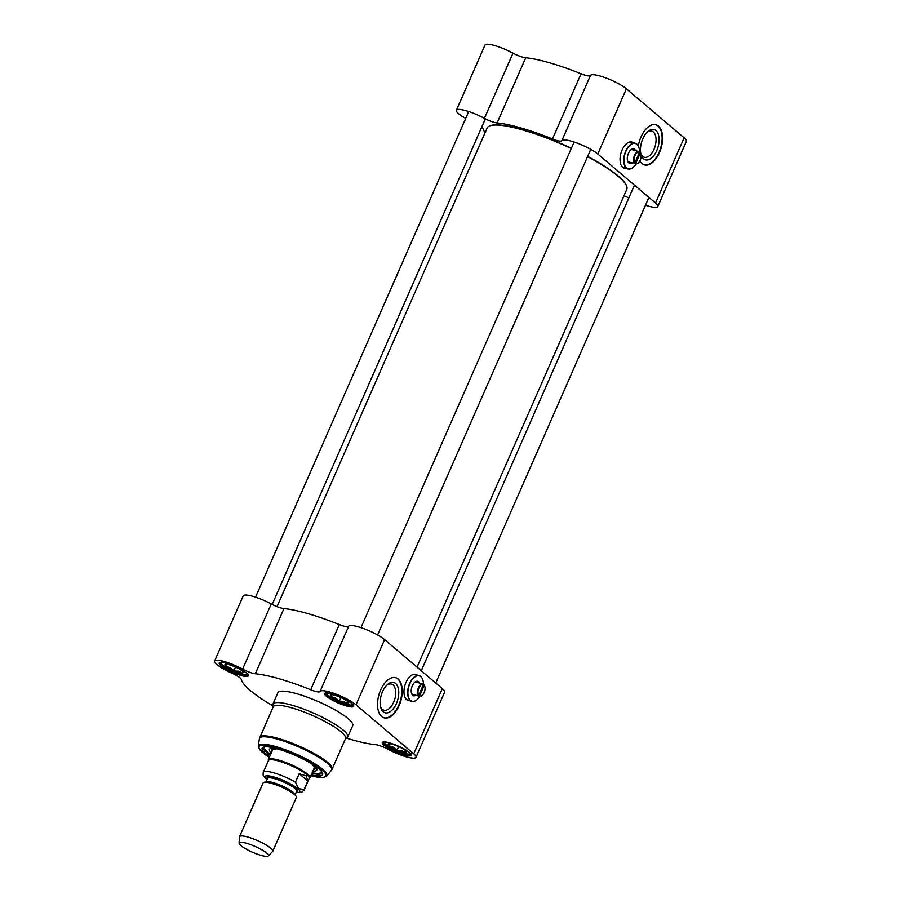 <?xml version="1.0" encoding="UTF-8"?>
<svg xmlns="http://www.w3.org/2000/svg" width="901" height="901" viewBox="0 0 901 901"><rect width="100%" height="100%" fill="white"/><g stroke="black" fill="none" stroke-linecap="round" stroke-linejoin="round"><path stroke-width="1.35" d="M587.553 156.628A76.281 15.204 23.7 0 1 618.446 176.483A76.281 15.204 23.7 0 1 626.567 185.888A76.281 15.204 23.7 0 1 626.792 189.368L417.05 667.157M277.012 606.621L487.103 128.043A76.281 15.204 23.7 0 1 489.806 125.858A76.281 15.204 23.7 0 1 571.29 148.507M626.567 185.888L626.386 185.437A75.909 15.137 -156.3 0 0 618.289 176.078A75.909 15.137 -156.3 0 0 587.666 156.38M571.403 148.248A75.909 15.137 -156.3 0 0 490.268 125.689L489.806 125.858M268.284 855.95L272.62 851.479A18.166 3.615 -156.3 0 0 272.766 851.254L296.361 797.509A18.166 3.615 -156.3 0 0 295.81 795.876A18.166 3.615 -156.3 0 0 294.379 794.445A18.166 3.615 -156.3 0 0 279.287 786.089A18.166 3.615 -156.3 0 0 264.68 782.214A18.166 3.615 -156.3 0 0 263.103 782.913L239.508 836.657A18.166 3.615 -156.3 0 0 239.452 836.916L239.092 843.133A15.981 3.187 -156.3 0 0 252.505 852.245A15.981 3.187 -156.3 0 0 268.284 855.95A15.981 3.187 -156.3 0 0 266.662 853.056A15.981 3.187 -156.3 0 0 250.23 844.485A15.981 3.187 -156.3 0 0 239.092 843.133M263.644 776.324L266.933 779.827M299.188 773.722L306.239 775.885L307.827 781.066L304.11 789.535L298.569 788.657L295.472 782.192L299.188 773.722L307.827 781.066M296.035 792.598L301.452 792.475L304.054 790.154L309.201 778.419A22.243 4.437 -156.3 0 0 306.768 774.669A22.243 4.437 -156.3 0 0 284.637 763.001A22.243 4.437 -156.3 0 0 268.464 760.534L263.306 772.27A22.243 4.437 -156.3 0 1 275.075 773.227A22.243 4.437 -156.3 0 1 295.472 782.192M309.099 778.655L309.572 778.318A22.705 4.528 -156.3 0 0 309.933 777.901A22.705 4.528 -156.3 0 0 307.444 774.06A22.705 4.528 -156.3 0 0 284.862 762.156A22.705 4.528 -156.3 0 0 268.352 759.644A22.705 4.528 -156.3 0 0 268.284 760.196L268.352 760.771M272.766 851.254A18.166 3.615 -156.3 0 0 270.784 848.19A18.166 3.615 -156.3 0 0 252.708 838.662A18.166 3.615 -156.3 0 0 239.508 836.657M414.404 682.586A6.634 3.604 -73.9 0 1 416.78 681.956A6.634 3.604 -73.9 0 1 417.546 682.384A6.634 3.604 -73.9 0 1 417.692 682.507M414.156 694.716A6.634 3.604 -73.9 0 1 413.097 694.694A6.634 3.604 -73.9 0 1 411.419 692.903M422.884 680.109A13.346 7.253 106.1 0 0 422.862 680.03A13.346 7.253 106.1 0 0 420.778 676.516A13.346 7.253 106.1 0 0 419.235 675.671A13.346 7.253 106.1 0 0 408.558 686.483A13.346 7.253 106.1 0 0 411.813 701.316A13.346 7.253 106.1 0 0 417.219 699.57A13.346 7.253 106.1 0 0 417.276 699.514M419.967 696.327A13.166 7.163 -73.9 0 1 417.343 699.469A13.166 7.163 -73.9 0 1 408.142 689.524A13.166 7.163 -73.9 0 1 420.857 676.73A13.166 7.163 -73.9 0 1 422.918 680.187A13.166 7.163 -73.9 0 1 423.459 684.569A13.166 7.163 -73.9 0 1 423.459 684.659M411.813 701.316L408.007 700.223A13.346 7.253 -73.9 0 1 405.168 697.768M411.712 675.131A13.346 7.253 -73.9 0 1 415.429 674.579L419.235 675.671M419.551 683.048A7.535 4.1 106.1 0 0 418.638 681.775A7.535 4.1 106.1 0 0 414.719 682.282A7.535 4.1 106.1 0 0 411.532 693.32A7.535 4.1 106.1 0 0 416.025 695.257M418.357 695.448L418.796 695.212A5.992 3.255 -73.9 0 1 418.886 687.981A5.992 3.255 -73.9 0 1 423.459 684.58L423.312 684.163A6.352 3.458 106.1 0 0 422.997 684.039A6.352 3.458 106.1 0 0 418.312 688.049A6.352 3.458 106.1 0 0 418.357 695.448L417.186 695.11A6.352 3.458 -73.9 0 0 417.985 695.797L418.165 695.392M418.796 695.212L423.459 684.58M424.776 686.28A6.352 3.458 106.1 0 0 424.731 686.123A6.352 3.458 106.1 0 0 424.112 684.839L424.258 685.256A5.992 3.255 -73.9 0 1 424.821 686.438A5.992 3.255 -73.9 0 1 422.287 695.2A5.992 3.255 -73.9 0 1 419.596 695.887L419.156 696.135A6.352 3.458 106.1 0 0 419.472 696.259A6.352 3.458 106.1 0 0 422.04 695.426A6.352 3.458 106.1 0 0 422.164 695.313M424.258 685.256L419.596 695.887M423.436 684.647L424.112 684.839M419.156 696.135L417.985 695.797M322.119 772.258A31.783 6.341 23.7 0 1 322.017 772.968A31.783 6.341 23.7 0 1 311.915 773.373M270.345 755.128A31.783 6.341 23.7 0 1 263.813 747.413A31.783 6.341 23.7 0 1 264.263 746.861M409.279 700.584A13.616 7.411 -73.9 0 1 408.007 700.494M415.575 674.342A13.616 7.411 -73.9 0 1 416.69 674.939M395.652 683.51A15.756 8.571 106.1 0 0 387.453 684.58A15.756 8.571 106.1 0 0 380.785 707.634A15.756 8.571 106.1 0 0 394.784 706.654A15.756 8.571 106.1 0 0 395.652 683.51M386.687 685.301A13.571 7.377 -73.9 0 1 391.462 684.096A13.571 7.377 -73.9 0 1 393.039 684.951A13.571 7.377 -73.9 0 1 394.278 700.73A13.571 7.377 -73.9 0 1 383.916 710.179A13.571 7.377 -73.9 0 1 380.526 706.621M383.871 717.77A20.881 11.353 106.1 0 0 399.65 702.983A20.881 11.353 106.1 0 0 397.668 678.903A20.881 11.353 106.1 0 0 395.471 677.653M398.107 679.027A20.881 11.353 -73.9 0 1 400.021 703.309A20.881 11.353 -73.9 0 1 384.085 717.838A20.881 11.353 -73.9 0 1 378.972 694.615A20.881 11.353 -73.9 0 1 395.685 677.71A20.881 11.353 -73.9 0 1 398.107 679.027M247.854 674.466A14.979 2.985 23.7 0 1 247.809 674.635A14.979 2.985 23.7 0 1 232.886 671.346A14.979 2.985 23.7 0 1 220.362 662.595A14.979 2.985 23.7 0 1 220.463 662.438M246.536 673.137A15.891 3.165 -156.3 0 0 232.21 665.366A15.891 3.165 -156.3 0 0 219.743 662.584A15.891 3.165 -156.3 0 0 232.458 672.326A15.891 3.165 -156.3 0 0 248.237 675.097A15.891 3.165 -156.3 0 0 246.536 673.137M411.002 753.968A14.979 2.985 23.7 0 1 410.946 754.148A14.979 2.985 23.7 0 1 396.035 750.86A14.979 2.985 23.7 0 1 383.511 742.097A14.979 2.985 23.7 0 1 383.612 741.94M409.685 752.639A15.891 3.165 -156.3 0 0 395.348 744.868A15.891 3.165 -156.3 0 0 382.88 742.086A15.891 3.165 -156.3 0 0 395.595 751.839A15.891 3.165 -156.3 0 0 411.374 754.599A15.891 3.165 -156.3 0 0 409.685 752.639M353.282 704.942A14.979 2.985 23.7 0 1 353.237 705.123A14.979 2.985 23.7 0 1 338.314 701.834A14.979 2.985 23.7 0 1 325.79 693.072A14.979 2.985 23.7 0 1 325.892 692.925M351.964 703.613A15.891 3.165 -156.3 0 0 337.638 695.854A15.891 3.165 -156.3 0 0 325.171 693.072A15.891 3.165 -156.3 0 0 337.886 702.814A15.891 3.165 -156.3 0 0 353.665 705.573A15.891 3.165 -156.3 0 0 351.964 703.613M339.294 624.573L310.676 689.749A10.902 2.174 -156.3 0 0 320.035 691.517A20.881 4.167 23.7 0 1 335.217 693.838A20.881 4.167 23.7 0 1 355.996 704.785L413.717 753.799A20.881 4.167 23.7 0 1 415.992 757.336L444.61 692.148A20.881 4.167 -156.3 0 0 442.323 688.623L384.614 639.597A20.881 4.167 -156.3 0 0 363.835 628.65A20.881 4.167 -156.3 0 0 348.642 626.33A10.902 2.174 23.7 0 1 339.294 624.573A80.82 16.117 -156.3 0 0 283.95 608.569A10.902 2.174 23.7 0 1 271.224 603.952A20.881 4.167 -156.3 0 0 243.214 595.854L214.607 661.03A20.881 4.167 23.7 0 1 242.617 669.128A10.902 2.174 -156.3 0 0 255.332 673.757L283.95 608.569M311.273 774.837A33.055 6.589 -156.3 0 0 322.581 773.114A33.055 6.589 -156.3 0 0 319.055 769.037A33.055 6.589 -156.3 0 0 289.244 752.876A33.055 6.589 -156.3 0 0 263.317 747.098A33.055 6.589 -156.3 0 0 269.692 756.592M214.607 661.03A20.881 4.167 23.7 0 0 232.041 673.238A10.902 2.174 -156.3 0 1 241.164 679.264A80.82 16.117 -156.3 0 0 271.46 704.999A10.902 2.174 -156.3 0 1 272.834 705.855M409.718 700.719A13.616 7.411 -73.9 0 1 408.232 700.561A13.616 7.411 -73.9 0 1 404.898 685.424A13.616 7.411 -73.9 0 1 415.789 674.398A13.616 7.411 -73.9 0 1 417.129 675.063M259.77 737.423A39.498 7.872 -156.3 0 1 288.478 741.793A39.498 7.872 -156.3 0 1 327.784 762.505A39.498 7.872 -156.3 0 1 332.109 769.172L345.534 738.583A39.498 7.872 -156.3 0 0 341.209 731.916A39.498 7.872 -156.3 0 0 301.914 711.204A39.498 7.872 -156.3 0 0 273.194 706.835L259.387 738.73A39.374 7.85 -156.3 0 1 287.171 742.323A39.374 7.85 -156.3 0 1 327.311 763.316A39.374 7.85 -156.3 0 1 331.399 770.332L326.714 776.11A37.414 7.456 -156.3 0 0 322.84 769.443A37.414 7.456 -156.3 0 0 284.705 749.497A37.414 7.456 -156.3 0 0 258.305 746.084L259.77 749.745L269.32 757.459M345.342 739.011L347.065 737.773A40.86 8.143 -156.3 0 0 347.707 737.018A40.86 8.143 -156.3 0 0 343.236 730.114A40.86 8.143 -156.3 0 0 302.578 708.693A40.86 8.143 -156.3 0 0 272.879 704.165A40.86 8.143 -156.3 0 0 272.755 705.156L273.003 707.251M347.707 737.018L352.719 725.609A40.86 8.143 -156.3 0 0 348.248 718.705A40.86 8.143 -156.3 0 0 307.59 697.284A40.86 8.143 -156.3 0 0 277.88 692.756L272.879 704.165M415.992 757.336A20.881 4.167 23.7 0 1 387.993 749.238A10.902 2.174 -156.3 0 0 375.266 744.609A80.82 16.117 -156.3 0 1 346.536 738.156M310.676 689.749A80.82 16.117 -156.3 0 0 255.332 673.757M312.917 771.098A25.881 5.158 -156.3 0 0 316.837 770.073A25.881 5.158 -156.3 0 0 310.541 763.158M278.792 749.227A25.881 5.158 -156.3 0 0 269.444 749.272A25.881 5.158 -156.3 0 0 271.347 752.842M273.6 748.326A23.978 4.775 -156.3 0 0 271.46 749.474A23.978 4.775 -156.3 0 0 272.079 751.164M313.649 769.42A23.978 4.775 -156.3 0 0 315.316 768.722A23.978 4.775 -156.3 0 0 314.708 766.368M397.882 750.556L393.253 747.177L388.781 745.679L388.995 743.494L389.863 743.742A9.99 1.993 -156.3 0 1 396.575 745.69L398.298 746.411A9.99 1.993 -156.3 0 1 404.831 750.082L405.664 750.792A9.99 1.993 -156.3 0 1 406.351 751.682A9.99 1.993 -156.3 0 1 405.484 752.526L401.598 750.713L397.882 750.556A9.99 1.993 -156.3 0 0 404.594 752.493M388.973 743.719L388.973 743.719A9.99 1.993 -156.3 0 0 388.432 743.821A9.99 1.993 -156.3 0 0 388.804 745.454M388.781 745.679L389.649 743.685M397.014 750.308L398.647 746.569M405.934 750.837L405.484 752.526M389.626 746.152A9.99 1.993 -156.3 0 0 396.158 749.823M340.173 701.53L335.532 698.151L331.061 696.653L331.275 694.468L332.154 694.727A9.99 1.993 -156.3 0 1 338.866 696.664L340.578 697.397A9.99 1.993 -156.3 0 1 347.122 701.068L347.944 701.766A9.99 1.993 -156.3 0 1 348.631 702.656A9.99 1.993 -156.3 0 1 347.775 703.501L343.878 701.688L340.173 701.53A9.99 1.993 -156.3 0 0 346.874 703.467M331.253 694.694L331.253 694.694A9.99 1.993 -156.3 0 0 330.723 694.795A9.99 1.993 -156.3 0 0 331.084 696.428M331.061 696.653L331.94 694.66M339.294 701.282L340.927 697.554M348.214 701.823L347.775 703.501M331.906 697.126A9.99 1.993 -156.3 0 0 338.449 700.798M234.744 671.054L230.104 667.675L225.633 666.177L225.847 663.992L226.725 664.24A9.99 1.993 -156.3 0 1 233.438 666.177L235.15 666.909A9.99 1.993 -156.3 0 1 241.693 670.581L242.515 671.29A9.99 1.993 -156.3 0 1 243.202 672.18A9.99 1.993 -156.3 0 1 242.346 673.013L238.45 671.2L234.744 671.054A9.99 1.993 -156.3 0 0 241.445 672.991M225.824 664.217L225.824 664.217A9.99 1.993 -156.3 0 0 225.295 664.319A9.99 1.993 -156.3 0 0 225.655 665.952M225.633 666.177L226.511 664.183M233.866 670.794L235.51 667.067M242.786 671.335L242.346 673.013M226.478 666.65A9.99 1.993 -156.3 0 0 233.021 670.321M630.486 150.219A6.634 3.604 -73.9 0 1 632.862 149.6A6.634 3.604 -73.9 0 1 633.64 150.016A6.634 3.604 -73.9 0 1 633.775 150.14M630.238 162.36A6.634 3.604 -73.9 0 1 629.18 162.338A6.634 3.604 -73.9 0 1 627.501 160.536M638.978 147.753A13.346 7.253 106.1 0 0 638.955 147.674A13.346 7.253 106.1 0 0 636.872 144.16A13.346 7.253 106.1 0 0 635.318 143.315A13.346 7.253 106.1 0 0 624.641 154.116A13.346 7.253 106.1 0 0 627.896 168.96A13.346 7.253 106.1 0 0 633.302 167.214A13.346 7.253 106.1 0 0 633.358 167.158M636.05 163.971A13.166 7.163 -73.9 0 1 633.426 167.102A13.166 7.163 -73.9 0 1 624.224 157.157A13.166 7.163 -73.9 0 1 636.939 144.363A13.166 7.163 -73.9 0 1 639 147.832A13.166 7.163 -73.9 0 1 639.541 152.213A13.166 7.163 -73.9 0 1 639.541 152.292L640.352 152.9A5.992 3.255 -73.9 0 1 640.904 154.071A5.992 3.255 -73.9 0 1 638.37 162.844A5.992 3.255 -73.9 0 1 635.678 163.531L635.239 163.768A6.352 3.458 106.1 0 0 635.554 163.892A6.352 3.458 106.1 0 0 638.122 163.058A6.352 3.458 106.1 0 0 638.246 162.946M627.896 168.96L624.089 167.856A13.346 7.253 -73.9 0 1 621.251 165.401M627.794 142.763A13.346 7.253 -73.9 0 1 631.511 142.212L635.318 143.315M635.633 150.681A7.535 4.1 106.1 0 0 634.721 149.42A7.535 4.1 106.1 0 0 630.801 149.926A7.535 4.1 106.1 0 0 627.614 160.952A7.535 4.1 106.1 0 0 632.108 162.89M634.439 163.092L634.878 162.844A5.992 3.255 -73.9 0 1 634.968 155.625A5.992 3.255 -73.9 0 1 639.541 152.213L639.395 151.796A6.352 3.458 106.1 0 0 639.079 151.683A6.352 3.458 106.1 0 0 634.394 155.682A6.352 3.458 106.1 0 0 634.439 163.092L633.268 162.754A6.352 3.458 -73.9 0 0 634.067 163.43L634.248 163.036M634.878 162.844L639.541 152.213M640.859 153.913A6.352 3.458 106.1 0 0 640.814 153.756A6.352 3.458 106.1 0 0 640.194 152.483M640.352 152.9L635.678 163.531M635.239 163.768L634.067 163.43M631.657 141.975A13.616 7.411 -73.9 0 1 632.784 142.572M625.362 168.228A13.616 7.411 -73.9 0 1 624.089 168.138M643.573 158.835A15.756 8.571 106.1 0 0 658.8 143.529A15.756 8.571 106.1 0 0 647.785 131.625A15.756 8.571 106.1 0 0 641.118 154.69A15.756 8.571 106.1 0 0 643.573 158.835M647.019 132.346A13.571 7.377 -73.9 0 1 651.795 131.152A13.571 7.377 -73.9 0 1 655.117 146.244A13.571 7.377 -73.9 0 1 644.249 157.236A13.571 7.377 -73.9 0 1 642.672 156.369A13.571 7.377 -73.9 0 1 640.859 153.677M644.204 164.827A20.881 11.353 106.1 0 0 660.692 147.854A20.881 11.353 106.1 0 0 655.804 124.71M638.313 146.063A20.881 11.353 -73.9 0 1 656.018 124.766A20.881 11.353 -73.9 0 1 661.131 147.978A20.881 11.353 -73.9 0 1 644.418 164.894A20.881 11.353 -73.9 0 1 641.996 163.565A20.881 11.353 -73.9 0 1 639.879 160.885M628.83 197.938A10.902 2.174 -156.3 0 0 623.988 195.754M465.693 118.414A20.881 4.167 23.7 0 1 456.39 110.237A20.881 4.167 23.7 0 1 484.4 118.324A10.902 2.174 -156.3 0 0 497.115 122.953A80.82 16.117 23.7 0 1 552.459 138.957A10.902 2.174 -156.3 0 0 561.819 140.714A20.881 4.167 23.7 0 1 577 143.034A20.881 4.167 23.7 0 1 597.78 153.981L655.5 203.007A20.881 4.167 23.7 0 1 657.786 206.532A20.881 4.167 23.7 0 1 645.465 205.214M485.098 132.593A80.82 16.117 23.7 0 1 482.947 128.46A10.902 2.174 -156.3 0 0 481.765 126.985M625.801 168.352A13.616 7.411 -73.9 0 1 624.314 168.205A13.616 7.411 -73.9 0 1 622.084 150.016A13.616 7.411 -73.9 0 1 631.883 142.031A13.616 7.411 -73.9 0 1 633.223 142.707M497.115 122.953L525.734 57.765A80.82 16.117 23.7 0 1 581.077 73.769L552.459 138.957M525.734 57.765A10.902 2.174 23.7 0 1 513.007 53.148A20.881 4.167 -156.3 0 0 485.008 45.05L456.39 110.237M657.786 206.532L686.393 141.344A20.881 4.167 -156.3 0 0 684.107 137.819L626.398 88.794A20.881 4.167 -156.3 0 0 605.618 77.846A20.881 4.167 -156.3 0 0 590.437 75.526A10.902 2.174 23.7 0 1 581.077 73.769M295.01 794.873A15.891 3.165 -156.3 0 0 293.23 792.362A15.891 3.165 -156.3 0 0 277.823 784.174A15.891 3.165 -156.3 0 0 265.964 782.113M264.68 782.214L266.696 782.057A16.252 3.244 23.7 0 1 279.772 785.526A16.252 3.244 23.7 0 1 293.275 793.015A16.252 3.244 23.7 0 1 294.559 794.288L295.81 795.876M265.93 782.113L267.563 778.396A15.891 3.165 23.7 0 1 279.107 780.165A15.891 3.165 23.7 0 1 294.92 788.499A15.891 3.165 23.7 0 1 296.654 791.179L295.032 794.896M296.553 791.416A16.612 3.311 -156.3 0 0 295.798 788.015A16.612 3.311 -156.3 0 0 277.08 778.543A16.612 3.311 -156.3 0 0 267.451 778.644M267.011 779.647A18.977 3.784 23.7 0 1 274.095 777.056A18.977 3.784 23.7 0 1 297.702 788.566A18.977 3.784 23.7 0 1 296.114 792.429M304.054 790.154A22.243 4.437 -156.3 0 0 304.11 789.535M326.714 776.11L323.009 777.518L310.89 775.705A36.536 7.287 -156.3 0 0 321.871 769.848A36.536 7.287 -156.3 0 0 271.899 746.478A36.536 7.287 -156.3 0 0 269.331 757.426M271.224 603.952L242.617 669.128M442.323 688.623L413.717 753.799M384.614 639.597L355.996 704.785M320.035 691.517L348.642 626.33M276.382 748.708A23.246 4.64 -156.3 0 0 272.293 750.668M313.875 768.925A23.246 4.64 -156.3 0 0 312.546 764.589M264.5 746.816A31.422 6.262 -156.3 0 0 267.788 752.38A31.422 6.262 -156.3 0 0 270.593 754.542L267.698 752.324C264.5 749.227 263.317 747.312 264.162 746.602M312.174 772.788A31.422 6.262 -156.3 0 0 321.984 772.056M409.155 752.2A13.616 2.714 23.7 0 1 396.136 750.612A13.616 2.714 23.7 0 1 386.157 742.109M351.435 703.185A13.616 2.714 23.7 0 1 338.427 701.586A13.616 2.714 23.7 0 1 328.437 693.083M246.007 672.698A13.616 2.714 23.7 0 1 232.999 671.099A13.616 2.714 23.7 0 1 223.009 662.607M513.007 53.148L484.4 118.324M655.5 203.007L684.107 137.819M561.819 140.714L590.437 75.526M597.78 153.981L626.398 88.794M550.151 138.033L549.756 138.934M263.914 776.763C263.148 776.369 262.946 774.871 263.306 772.27M272.98 749.103L268.352 759.644M314.562 767.359L309.933 777.901M412.196 694.153L419.472 696.259M415.721 681.933L422.997 684.039M258.305 746.084L259.387 738.73M332.109 769.172L331.399 770.332M272.89 749.328L276.821 748.799M314.46 767.573L312.084 764.228M322.119 772.551L317.839 773.599L312.163 772.799M315.316 768.722L316.037 767.776M271.46 749.474L271.674 748.303M384.288 741.467C385.515 742.627 378.42 742.582 400.686 752.425C408.784 754.587 412.185 754.835 410.89 753.146M326.567 692.441C327.795 693.601 320.7 693.556 342.966 703.411C351.063 705.573 354.465 705.81 353.181 704.12M221.139 661.965C222.367 663.125 215.271 663.068 237.537 672.923C245.635 675.086 249.036 675.322 247.752 673.644M377.587 634.946L590.763 149.329M360.963 627.648L574.128 142.031M435.724 683.014L648.9 197.398M421.274 670.749L634.45 185.122M272.17 604.447L485.346 118.831M255.535 597.16L468.711 111.544M628.279 161.786L635.554 163.892M631.804 149.577L639.079 151.683"/></g></svg>
